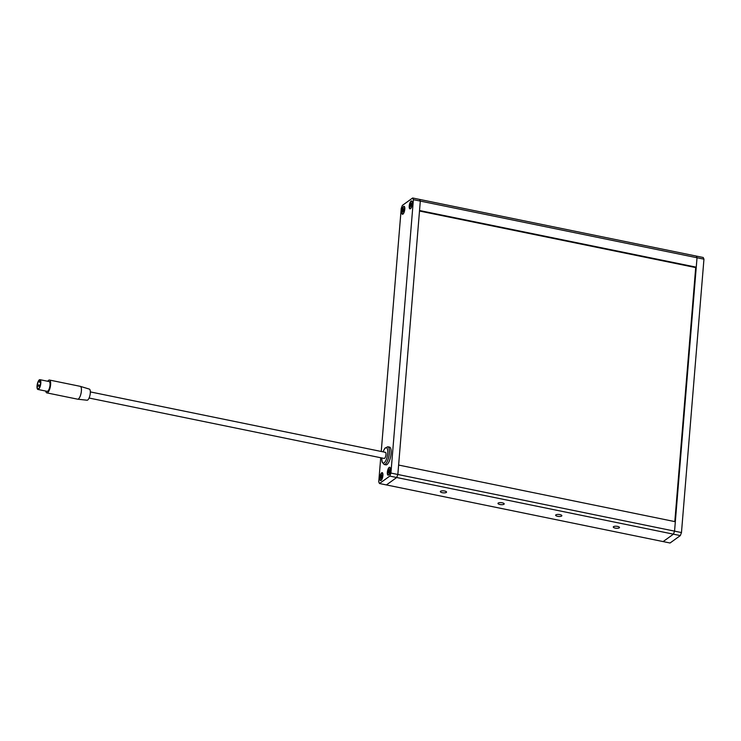 <?xml version="1.0" encoding="UTF-8"?>
<svg xmlns="http://www.w3.org/2000/svg" width="741" height="741" viewBox="0 0 741 741"><rect width="100%" height="100%" fill="white"/><g stroke="black" fill="none" stroke-linecap="round" stroke-linejoin="round"><path stroke-width="1.11" d="M446.323 492.432A3.121 1 -175.3 0 0 446.554 492.098A3.121 1 -175.3 0 0 444.081 490.913A3.121 1 -175.3 0 0 440.562 491.255A3.121 1 -175.3 0 0 440.33 491.589A3.121 1 -175.3 0 0 442.803 492.784A3.121 1 -175.3 0 0 446.323 492.432M619.272 527.842A3.121 1 -175.3 0 0 619.495 527.509A3.121 1 -175.3 0 0 617.021 526.323A3.121 1 -175.3 0 0 613.502 526.666A3.121 1 -175.3 0 0 613.279 526.999A3.121 1 -175.3 0 0 615.752 528.194A3.121 1 -175.3 0 0 619.272 527.842M503.973 504.241A3.121 1 -175.3 0 0 504.204 503.908A3.121 1 -175.3 0 0 501.731 502.713A3.121 1 -175.3 0 0 498.211 503.056A3.121 1 -175.3 0 0 497.98 503.389A3.121 1 -175.3 0 0 500.453 504.584A3.121 1 -175.3 0 0 503.973 504.241M561.622 516.042A3.121 1 -175.3 0 0 561.854 515.708A3.121 1 -175.3 0 0 559.381 514.513A3.121 1 -175.3 0 0 555.861 514.865A3.121 1 -175.3 0 0 555.63 515.199A3.121 1 -175.3 0 0 558.103 516.384A3.121 1 -175.3 0 0 561.622 516.042M381.245 451.473L401.224 208.443L402.354 205.414L412.654 197.995L419.573 199.412L420.314 201.089L413.395 199.672L390.924 473.064L397.843 474.481L396.713 477.51L386.404 484.929L396.713 477.51L389.794 476.093L379.485 483.512L663.121 541.588L673.421 534.168L396.713 477.51L397.843 474.481L398.612 465.052L675.329 521.71L674.56 531.14L673.421 534.168L674.56 531.14L697.031 257.748L696.29 256.071L703.209 257.488L703.95 259.165L697.031 257.748L696.253 267.177L419.545 210.518L420.314 201.089L397.843 474.481L681.47 532.557L703.95 259.165M663.121 541.588L673.421 534.168L680.34 535.586L670.04 543.005L663.121 541.588M674.81 521.599L695.697 267.584L419.499 211.028M681.47 532.557L680.34 535.586M412.292 203.803A4.057 1.352 -78.4 0 0 411.579 200.922A4.057 1.352 -78.4 0 0 409.245 205.998A4.057 1.352 -78.4 0 0 409.949 208.869A4.057 1.352 -78.4 0 0 412.292 203.803M390.396 470.118A4.057 1.352 -78.4 0 0 389.683 467.238A4.057 1.352 -78.4 0 0 387.348 472.313A4.057 1.352 -78.4 0 0 388.062 475.185A4.057 1.352 -78.4 0 0 390.396 470.118M382.902 475.518A4.057 1.352 -78.4 0 0 382.189 472.638A4.057 1.352 -78.4 0 0 379.855 477.704A4.057 1.352 -78.4 0 0 380.559 480.585A4.057 1.352 -78.4 0 0 382.902 475.518M404.79 209.203A4.057 1.352 -78.4 0 0 404.086 206.322A4.057 1.352 -78.4 0 0 401.752 211.389A4.057 1.352 -78.4 0 0 402.456 214.269A4.057 1.352 -78.4 0 0 404.79 209.203M379.485 483.512L378.744 481.835L380.726 457.743M413.395 199.672L412.654 197.995M389.794 476.093L390.924 473.064M419.573 199.412L696.29 256.071L697.031 257.748L420.314 201.089L419.573 199.412M696.253 267.177L695.697 267.584M385.061 452.445A3.121 1.037 101.6 0 1 385.44 452.334A3.121 1.037 101.6 0 1 385.931 455.067A3.121 1.037 101.6 0 1 384.579 458.336A3.121 1.037 101.6 0 1 384.19 458.447A3.121 1.037 101.6 0 0 385.987 454.548A3.121 1.037 101.6 0 0 385.44 452.334L90.328 391.906M386.997 464.524A9.049 3.02 101.6 0 1 385.885 464.848L384.153 464.496A9.049 3.02 101.6 0 0 385.264 464.172A9.049 3.02 101.6 0 0 389.192 454.696A9.049 3.02 101.6 0 0 387.784 446.758L389.516 447.119A9.049 3.02 101.6 0 1 390.924 455.048A9.049 3.02 101.6 0 1 386.997 464.524M40.551 383.514L40.449 384.31M39.505 381.911L39.866 381.133L39.505 381.911M38.097 385.7L38.458 384.922L38.097 385.7M39.495 387.469L39.069 388.182M40.56 383.384A4.372 1.454 -78.4 0 0 39.801 380.29A4.372 1.454 -78.4 0 0 37.282 385.746A4.372 1.454 -78.4 0 0 38.05 388.849A4.372 1.454 -78.4 0 0 40.56 383.384M80.315 386.357L89.355 389.099A5.678 1.89 101.6 0 1 90.291 393.11A5.678 1.89 101.6 0 1 87.077 400.223L77.685 399.195A6.558 2.186 -78.4 0 0 81.39 390.989A6.558 2.186 -78.4 0 0 80.315 386.357A6.558 2.186 -78.4 0 0 80.25 386.339L49.462 380.04A6.558 2.186 101.6 0 1 50.61 384.69A6.558 2.186 101.6 0 1 46.831 392.878A6.558 2.186 101.6 0 1 45.757 391.063M46.831 392.878L77.62 399.177A6.558 2.186 -78.4 0 0 77.685 399.195M40.801 383.217A4.992 1.667 101.6 0 1 37.921 389.46A4.992 1.667 101.6 0 1 37.05 385.922A4.992 1.667 101.6 0 1 39.921 379.679A4.992 1.667 101.6 0 1 40.801 383.217M39.921 379.679L49.147 381.569A4.992 1.667 101.6 0 1 50.017 385.107A4.992 1.667 101.6 0 1 47.146 391.35L37.921 389.46M47.767 381.282A6.558 2.186 101.6 0 1 49.462 380.04M381.106 476.472L381.115 478.334L382.134 476.13L381.874 474.935L381.106 476.472M382.273 473.175A3.557 1.186 101.6 0 1 382.634 476.982A3.557 1.186 101.6 0 1 380.781 480.122A3.557 1.186 101.6 0 1 380.707 480.094A3.557 1.186 101.6 0 1 380.355 476.287A3.557 1.186 101.6 0 1 382.208 473.147A3.557 1.186 101.6 0 1 382.273 473.175M381.837 477.139L381.772 477.639M382.078 475.796L382.069 476.315M403.854 209.546L403.864 208.693L403.16 209.36L402.919 211.945L403.854 209.546M403.669 213.019A3.557 1.186 101.6 0 1 402.678 213.806A3.557 1.186 101.6 0 1 402.048 211.389A3.557 1.186 101.6 0 1 403.113 207.619A3.557 1.186 101.6 0 1 404.104 206.832A3.557 1.186 101.6 0 1 404.734 209.249A3.557 1.186 101.6 0 1 403.669 213.019M404.03 209.935L403.669 210.889M388.599 471.081L388.608 472.943L389.636 470.739L389.368 469.535L388.599 471.081M389.775 467.775A3.557 1.186 101.6 0 1 390.127 471.582A3.557 1.186 101.6 0 1 388.275 474.722A3.557 1.186 101.6 0 1 388.201 474.703A3.557 1.186 101.6 0 1 387.849 470.887A3.557 1.186 101.6 0 1 389.701 467.756A3.557 1.186 101.6 0 1 389.775 467.775M388.423 471.535L389.331 471.721L388.497 472.1M389.516 470.405L389.562 470.924M411.348 204.145L411.357 203.293L410.653 203.96L410.412 206.544L411.348 204.145M411.162 207.619A3.557 1.186 101.6 0 1 410.171 208.406A3.557 1.186 101.6 0 1 409.541 205.989A3.557 1.186 101.6 0 1 410.607 202.219A3.557 1.186 101.6 0 1 411.598 201.432A3.557 1.186 101.6 0 1 412.228 203.858A3.557 1.186 101.6 0 1 411.162 207.619M411.524 204.544L411.162 205.489M383.106 451.853A7.799 2.603 101.6 0 1 385.422 448.027A7.799 2.603 101.6 0 1 387.747 453.279A7.799 2.603 101.6 0 1 384.209 462.755A7.799 2.603 101.6 0 1 381.856 457.975M381.837 477.121L380.93 476.926M381.782 477.658L381.004 477.5M382.069 476.157L381.143 475.963M403.641 211.028L402.798 210.852M403.799 210.463L402.872 210.268M403.854 209.499L403.16 209.36M389.562 470.757L388.636 470.572M411.135 205.627L410.292 205.452M411.292 205.062L410.366 204.877M411.348 204.108L410.653 203.96M387.784 446.758L384.931 448.138L383.023 451.843M381.772 457.957L382.069 462.078L384.153 464.496M39.616 382.356L40.598 382.551M38.208 386.144L39.903 386.487M89.077 398.028L384.19 458.447M38.458 384.922L40.255 385.283M39.866 381.133L40.468 381.254M380.781 480.122L381.3 480.224M382.208 473.147L382.726 473.258M381.921 475.657L381.42 475.555M381.791 477.639L380.957 477.473M402.678 213.806L403.197 213.908M404.104 206.832L404.623 206.943M388.275 474.722L388.793 474.833M389.701 467.756L390.22 467.858M389.414 470.257L388.914 470.155M389.284 472.239L388.451 472.073M410.171 208.406L410.69 208.517M411.598 201.432L412.116 201.543"/></g></svg>

